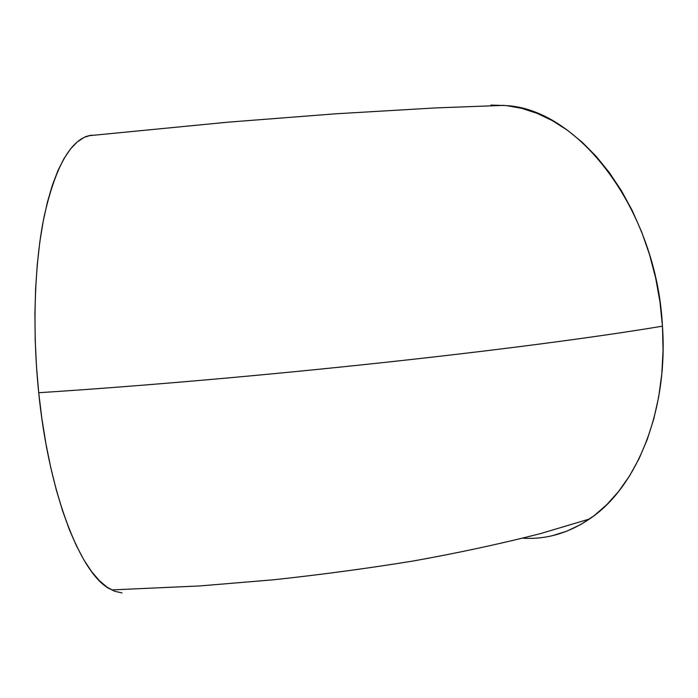 <?xml version="1.0" encoding="UTF-8"?>
<svg xmlns="http://www.w3.org/2000/svg" width="698" height="698" viewBox="0 0 698 698"><rect width="100%" height="100%" fill="white"/><g stroke="black" fill="none" stroke-linecap="round" stroke-linejoin="round"><path stroke-width="1.05" d="M87.267 136.093C69.119 142.375 54.732 169.256 44.096 216.72C34.464 263.905 32.195 329.412 38.713 392.73C257.1 378.586 521.764 349.619 662.463 326.175C656.591 209.339 578.502 109.638 506.626 105.616M523.055 538.193L522.915 538.184C547.084 539.702 570.144 532.696 592.096 517.183C637.449 485.354 668.256 409.351 662.463 326.175C521.764 349.619 257.1 378.586 38.713 392.73C48.886 494.481 80.889 574.445 109.97 589.025M122.002 592.942L114.542 591.215L106.916 587.088L99.195 580.492L91.464 571.4L83.839 559.813L76.405 545.775L69.268 529.381L62.558 510.762L56.355 490.118L50.78 467.677L45.928 443.754L41.889 418.643L38.713 392.73L36.479 366.398L35.205 340.031L34.917 314.03L35.615 288.789L37.264 264.655L39.821 241.979L43.241 221.03L47.447 202.062L52.341 185.275L57.864 170.801L63.893 158.751L70.35 149.163L77.138 142.043L84.153 137.375L91.325 135.089M552.293 535.706L566.724 531.213L580.745 524.521L594.207 515.604L606.963 504.488L618.803 491.209L629.579 475.879L639.098 458.603L647.212 439.566L653.782 418.966L658.676 397.04L661.791 374.058L663.074 350.335L662.463 326.175L659.976 301.929L655.64 277.926L649.506 254.508L641.68 231.989L632.292 210.674L621.482 190.833L609.424 172.703L596.301 156.492L582.315 142.348L567.666 130.404L552.554 120.737L537.172 113.373L521.703 108.338L506.32 105.581L490.886 105.075M88.297 135.77L227.531 122.211L335.328 113.826L435.133 107.937L504.008 105.363M111.645 589.923L199.872 585.936L273.476 579.794C321.001 574.672 367.497 568.416 412.98 561.044C457.478 553.086 499.943 543.951 540.383 533.647L589.583 518.972"/></g></svg>
